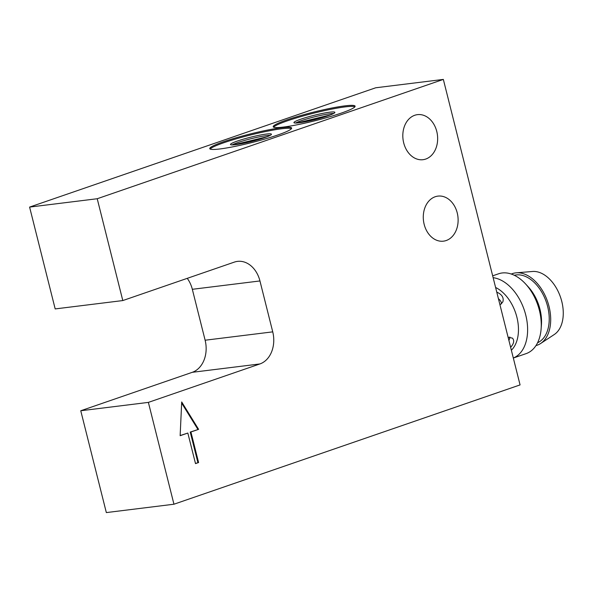<?xml version="1.0" encoding="UTF-8"?>
<svg xmlns="http://www.w3.org/2000/svg" width="592" height="592" viewBox="0 0 592 592"><rect width="100%" height="100%" fill="white"/><g stroke="black" fill="none" stroke-linecap="round" stroke-linejoin="round"><path stroke-width="0.89" d="M187.242 278.344A26.388 20.158 -97 0 1 192.326 289.303L205.121 340.222A26.388 20.158 -97 0 1 192.282 372.309L80.756 410.752L106.338 512.583L173.952 504.221L520.072 384.911L443.341 79.417L97.221 198.734L122.796 300.566L234.321 262.115A26.388 20.158 -97 0 1 237.481 261.383A26.388 20.158 -97 0 1 259.947 280.948L272.734 331.86A26.388 20.158 -97 0 1 259.903 363.947L148.377 402.39L80.756 410.752M443.341 79.417L375.72 87.779L29.6 207.089L55.182 308.92L122.796 300.566M29.6 207.089L97.221 198.734M223.65 141.695A42.224 4.359 -14.1 0 0 209.746 148.636A42.224 4.359 -14.1 0 0 251.763 142.576A42.224 4.359 -14.1 0 0 291.649 128.064A42.224 4.359 -14.1 0 0 267.096 130.159A42.224 4.359 -14.1 0 0 223.65 141.695M287.105 119.821A42.224 4.359 -14.1 0 0 273.201 126.762A42.224 4.359 -14.1 0 0 315.218 120.701A42.224 4.359 -14.1 0 0 355.104 106.19A42.224 4.359 -14.1 0 0 330.551 108.284A42.224 4.359 -14.1 0 0 287.105 119.821M148.377 402.39L173.952 504.221M457.239 212.935A22.696 17.331 -97 0 1 443.482 241.159A22.696 17.331 -97 0 1 423.495 220.764A22.696 17.331 -97 0 1 437.917 196.115A22.696 17.331 -97 0 1 457.239 212.935M436.77 131.468A22.696 17.331 -97 0 1 423.021 159.692A22.696 17.331 -97 0 1 403.034 139.298A22.696 17.331 -97 0 1 417.449 114.648A22.696 17.331 -97 0 1 436.77 131.468M195.508 463.603L187.834 433.048L180.146 435.705L181.7 401.968L198.601 429.341L190.913 431.99L198.586 462.537L195.508 463.603M291.479 128.649A42.224 4.359 -14.1 0 0 265.061 131.646A42.224 4.359 -14.1 0 0 223.909 142.709A42.224 4.359 -14.1 0 0 210.175 149.066M354.934 106.775A42.224 4.359 -14.1 0 0 328.516 109.772A42.224 4.359 -14.1 0 0 287.364 120.835A42.224 4.359 -14.1 0 0 273.63 127.191M511.37 350.242A35.749 22.777 -109 0 0 516.89 317.208A35.749 22.777 -109 0 0 495.6 287.483M496.769 292.13C501.972 294.431 504.007 297.68 502.86 301.883L499.981 304.924M508.084 337.174L512.502 338.165C514.529 340.622 513.908 343.678 510.63 347.319M180.153 435.549L187.834 433.048M195.471 463.462L198.586 462.537M197.906 462.626L190.232 432.071L190.913 431.99M190.232 432.071L198.601 429.341M197.928 429.422L181.648 403.071M237.429 141.037A21.112 2.176 165.9 0 1 259.155 135.272A21.112 2.176 165.9 0 1 271.432 134.221A21.112 2.176 165.9 0 1 251.482 141.481A21.112 2.176 165.9 0 1 230.48 144.507A21.112 2.176 165.9 0 1 237.429 141.037M300.884 119.162A21.112 2.176 165.9 0 1 322.61 113.398A21.112 2.176 165.9 0 1 334.887 112.347A21.112 2.176 165.9 0 1 314.944 119.606A21.112 2.176 165.9 0 1 293.935 122.633A21.112 2.176 165.9 0 1 300.884 119.162M501.609 303.814A10.552 6.475 20.9 0 0 498.405 298.657M508.898 340.407A10.552 4.928 135.1 0 0 509.83 337.003M513.316 358.012A42.224 26.906 -109 0 0 525.755 315.062A42.224 26.906 -109 0 0 493.143 277.692M270.241 135.331A21.112 2.176 -14.1 0 0 237.814 142.568A21.112 2.176 -14.1 0 0 232.057 144.929M333.696 113.457A21.112 2.176 -14.1 0 0 301.269 120.694A21.112 2.176 -14.1 0 0 295.512 123.055M513.323 358.034L526.11 353.624A42.224 26.906 -109 0 0 541.118 328.923A42.224 26.906 -109 0 0 539.393 310.363A42.224 26.906 -109 0 0 525.629 283.997A42.224 26.906 -109 0 0 498.59 273.793L492.677 275.828M259.888 139.164L239.73 144.034M235.061 144.729A16.887 1.746 165.9 0 1 235.475 144.381L266.999 136.774M323.343 117.29L303.185 122.159M298.516 122.855A16.887 1.746 165.9 0 1 298.93 122.507L330.454 114.9M541.118 328.923L541.421 324.964A35.749 22.777 -109 0 0 539.963 309.253A35.749 22.777 -109 0 0 528.316 286.928L525.629 283.997M537.566 342.768A35.749 22.777 -109 0 0 546.29 302.009A35.749 22.777 -109 0 0 514.3 275.28M511.303 274.044A37.881 24.139 71 0 1 516.239 272.816A37.881 24.139 71 0 1 549.021 306.427A37.881 24.139 71 0 1 540.607 343.515A37.881 24.139 71 0 1 535.967 345.587M540.607 343.515L554.275 334.517A33.781 21.519 -109 0 0 561.778 301.454A33.781 21.519 -109 0 0 532.548 271.484L516.239 272.816M192.282 372.309L259.903 363.947M205.121 340.222L272.734 331.86M192.326 289.303L259.947 280.948"/></g></svg>
